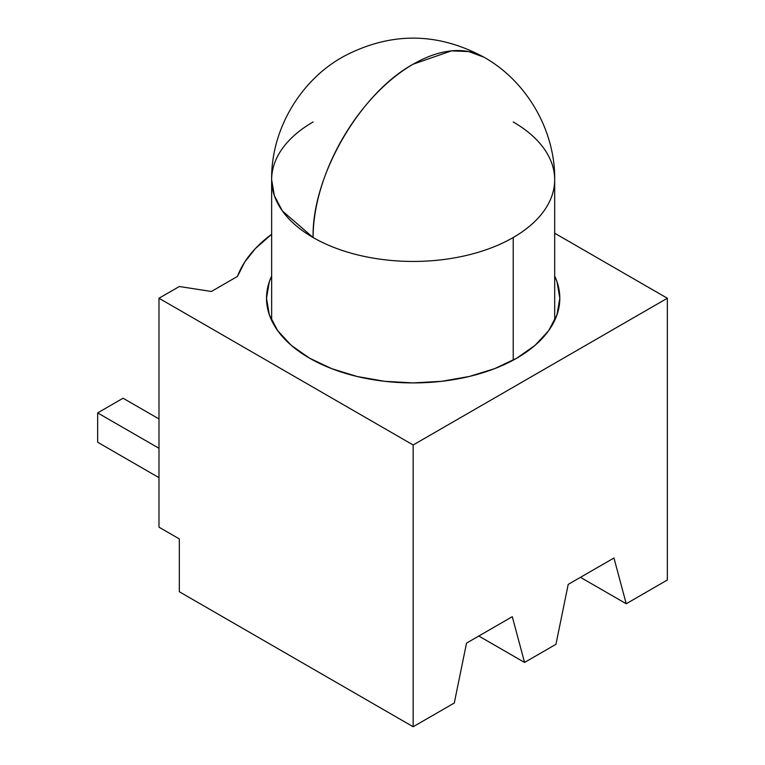 <?xml version="1.0" encoding="UTF-8"?>
<svg xmlns="http://www.w3.org/2000/svg" width="765" height="765" viewBox="0 0 765 765"><rect width="100%" height="100%" fill="white"/><g stroke="black" fill="none" stroke-linecap="round" stroke-linejoin="round"><path stroke-width="1.15" d="M309.462 358.125A146.66 84.676 180 0 1 266.507 298.245A146.66 84.676 180 0 1 271.642 276.031L269.318 281.73L266.507 298.245L269.318 314.769L277.666 330.652L291.216 345.292L309.462 358.125L331.685 368.654L357.035 376.476L384.546 381.295L413.157 382.921L441.768 381.295L469.28 376.476L494.639 368.654L516.863 358.125L535.098 345.292L548.658 330.652L556.997 314.769L559.817 298.245A146.66 84.676 180 0 1 469.28 376.476A146.66 84.676 180 0 1 309.462 358.125M580.463 577.326L626.219 603.748L667.338 580.004L626.219 603.748L613.96 557.991L568.204 584.403L555.945 644.312L524.551 662.442L555.945 644.312L568.204 584.403L613.96 557.991L626.219 603.748L580.463 577.326M478.794 636.031L524.551 662.442L512.292 616.686L466.535 643.107L454.276 703.016L413.157 726.75L179.326 591.747L179.326 538.914L158.986 527.171L158.986 298.245L158.986 527.171L179.326 538.914L179.326 591.747L413.157 726.75L413.157 444.991L413.157 726.75L454.276 703.016L466.535 643.107L512.292 616.686L524.551 662.442L478.794 636.031M179.326 286.512L158.986 298.245L413.157 444.991L667.338 298.245L667.338 580.004L667.338 298.245L554.682 233.21L667.338 298.245L413.157 444.991L158.986 298.245L179.326 286.512L211.398 291.475L179.326 286.512M237.456 276.423A179.727 103.763 180 0 1 271.642 234.281L255.319 248.625L244.657 262.156L237.456 276.423L211.398 291.475L237.456 276.423M554.682 276.022L556.997 281.73L559.817 298.245A146.66 84.676 180 0 0 554.682 276.031M413.157 64.193L451.455 50.882L468.754 51.571L483.92 57.184A141.515 81.702 120 0 0 413.157 64.193A141.515 81.702 120 0 0 313.095 237.513C311.718 176.572 359.693 93.473 413.157 64.193M513.229 121.97A141.515 81.702 180 0 1 554.682 179.746C555.314 129.553 525.947 80.66 483.92 57.184C437.561 32.187 391.097 31.795 344.527 55.979C301.439 79.034 270.953 128.673 271.642 179.746L274.358 195.677L282.419 211.006L313.095 237.513A141.515 81.702 180 0 1 271.642 179.746A141.515 81.702 180 0 1 313.095 121.97M554.682 179.746A141.515 81.702 180 0 1 513.229 237.513L513.229 360.152L513.229 237.513A141.515 81.702 180 0 1 313.095 237.513A141.515 81.702 0 0 0 513.229 237.513A141.515 81.702 0 0 0 554.682 179.746L554.682 320.468M97.662 442.247L97.662 412.899L158.986 448.3L97.662 412.899L123.079 398.221L158.986 418.952L123.079 398.221L97.662 412.899L97.662 442.247L158.986 477.656L97.662 442.247M271.642 179.746L271.642 320.468"/></g></svg>
